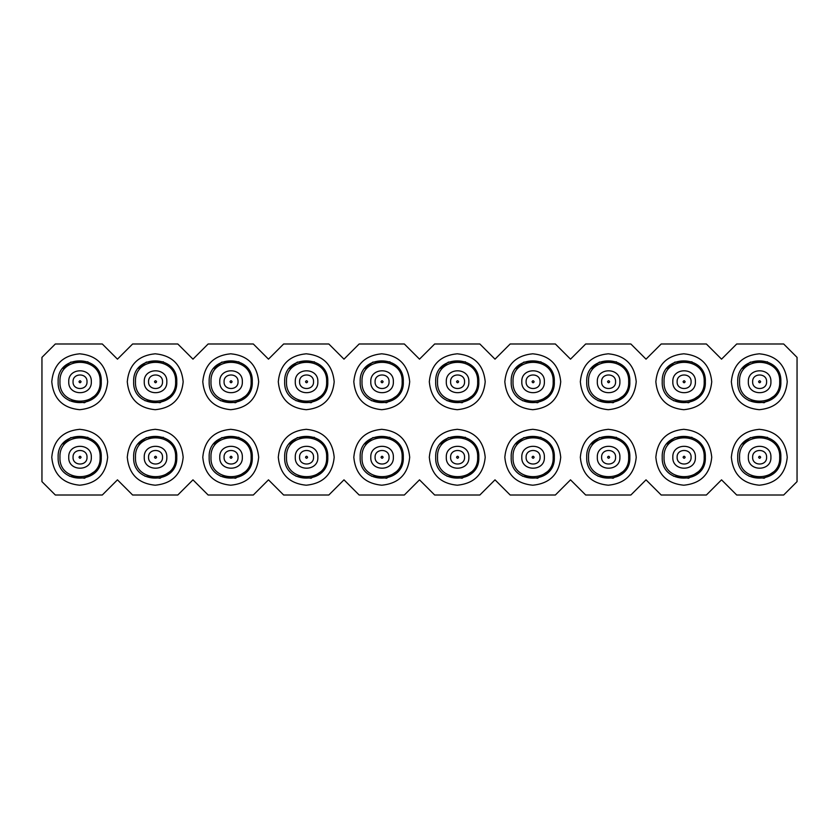 <?xml version="1.0" encoding="UTF-8"?>
<svg xmlns="http://www.w3.org/2000/svg" width="839" height="839" viewBox="0 0 839 839"><rect width="100%" height="100%" fill="white"/><g stroke="black" fill="none" stroke-linecap="round" stroke-linejoin="round"><path stroke-width="1.26" d="M783.668 343.99L797.05 357.372L797.05 481.628L783.668 495.01L736.705 495.01L721.54 479.845L706.375 495.01L661.195 495.01L646.03 479.845L630.865 495.01L585.685 495.01L570.52 479.845L555.355 495.01L510.175 495.01L495.01 479.845L479.845 495.01L434.665 495.01L419.5 479.845L404.335 495.01L359.155 495.01L343.99 479.845L328.825 495.01L283.645 495.01L268.48 479.845L253.315 495.01L208.135 495.01L192.97 479.845L177.805 495.01L132.625 495.01L117.46 479.845L102.295 495.01L55.332 495.01L41.95 481.628L41.95 357.372L55.332 343.99L102.295 343.99L117.46 359.155L132.625 343.99L177.805 343.99L192.97 359.155L208.135 343.99L253.315 343.99L268.48 359.155L283.645 343.99L328.825 343.99L343.99 359.155L359.155 343.99L404.335 343.99L419.5 359.155L434.665 343.99L479.845 343.99L495.01 359.155L510.175 343.99L555.355 343.99L570.52 359.155L585.685 343.99L630.865 343.99L646.03 359.155L661.195 343.99L706.375 343.99L721.54 359.155L736.705 343.99L783.668 343.99M478.807 381.745C480.139 353.943 434.371 353.943 435.703 381.745C434.371 409.547 480.139 409.547 478.807 381.745M554.317 381.745C555.649 353.943 509.881 353.943 511.213 381.745C509.881 409.547 555.649 409.547 554.317 381.745M629.827 381.745C631.159 353.943 585.391 353.943 586.723 381.745C585.391 409.547 631.159 409.547 629.827 381.745M705.337 381.745C706.669 353.943 660.901 353.943 662.233 381.745C660.901 409.547 706.669 409.547 705.337 381.745M780.847 381.745C782.179 353.943 736.411 353.943 737.743 381.745C736.411 409.547 782.179 409.547 780.847 381.745M429.306 381.745C430.963 398.714 440.286 408.037 457.255 409.694C474.224 408.037 483.547 398.714 485.204 381.745C483.547 364.776 474.224 355.453 457.255 353.796C440.286 355.453 430.963 364.776 429.306 381.745M504.816 381.745C506.473 398.714 515.796 408.037 532.765 409.694C549.734 408.037 559.057 398.714 560.714 381.745C559.057 364.776 549.734 355.453 532.765 353.796C515.796 355.453 506.473 364.776 504.816 381.745M580.326 381.745C581.983 398.714 591.306 408.037 608.275 409.694C625.244 408.037 634.567 398.714 636.224 381.745C634.567 364.776 625.244 355.453 608.275 353.796C591.306 355.453 581.983 364.776 580.326 381.745M655.836 381.745C657.493 398.714 666.816 408.037 683.785 409.694C700.754 408.037 710.077 398.714 711.734 381.745C710.077 364.776 700.754 355.453 683.785 353.796C666.816 355.453 657.493 364.776 655.836 381.745M731.346 381.745C733.003 398.714 742.326 408.037 759.295 409.694C776.264 408.037 785.587 398.714 787.244 381.745C785.587 364.776 776.264 355.453 759.295 353.796C742.326 355.453 733.003 364.776 731.346 381.745M780.847 457.255C782.179 429.453 736.411 429.453 737.743 457.255C736.411 485.057 782.179 485.057 780.847 457.255M705.337 457.255C706.669 429.453 660.901 429.453 662.233 457.255C660.901 485.057 706.669 485.057 705.337 457.255M629.827 457.255C631.159 429.453 585.391 429.453 586.723 457.255C585.391 485.057 631.159 485.057 629.827 457.255M554.317 457.255C555.649 429.453 509.881 429.453 511.213 457.255C509.881 485.057 555.649 485.057 554.317 457.255M478.807 457.255C480.139 429.453 434.371 429.453 435.703 457.255C434.371 485.057 480.139 485.057 478.807 457.255M731.346 457.255C733.003 474.224 742.326 483.547 759.295 485.204C776.264 483.547 785.587 474.224 787.244 457.255C785.587 440.286 776.264 430.963 759.295 429.306C742.326 430.963 733.003 440.286 731.346 457.255M655.836 457.255C657.493 474.224 666.816 483.547 683.785 485.204C700.754 483.547 710.077 474.224 711.734 457.255C710.077 440.286 700.754 430.963 683.785 429.306C666.816 430.963 657.493 440.286 655.836 457.255M580.326 457.255C581.983 474.224 591.306 483.547 608.275 485.204C625.244 483.547 634.567 474.224 636.224 457.255C634.567 440.286 625.244 430.963 608.275 429.306C591.306 430.963 581.983 440.286 580.326 457.255M504.816 457.255C506.473 474.224 515.796 483.547 532.765 485.204C549.734 483.547 559.057 474.224 560.714 457.255C559.057 440.286 549.734 430.963 532.765 429.306C515.796 430.963 506.473 440.286 504.816 457.255M429.306 457.255C430.963 474.224 440.286 483.547 457.255 485.204C474.224 483.547 483.547 474.224 485.204 457.255C483.547 440.286 474.224 430.963 457.255 429.306C440.286 430.963 430.963 440.286 429.306 457.255M409.694 457.255C408.037 474.224 398.714 483.547 381.745 485.204C364.776 483.547 355.453 474.224 353.796 457.255C355.453 440.286 364.776 430.963 381.745 429.306C398.714 430.963 408.037 440.286 409.694 457.255M334.184 457.255C332.527 474.224 323.204 483.547 306.235 485.204C289.266 483.547 279.943 474.224 278.286 457.255C279.943 440.286 289.266 430.963 306.235 429.306C323.204 430.963 332.527 440.286 334.184 457.255M258.674 457.255C257.017 474.224 247.694 483.547 230.725 485.204C213.756 483.547 204.433 474.224 202.776 457.255C204.433 440.286 213.756 430.963 230.725 429.306C247.694 430.963 257.017 440.286 258.674 457.255M183.164 457.255C181.507 474.224 172.184 483.547 155.215 485.204C138.246 483.547 128.923 474.224 127.266 457.255C128.923 440.286 138.246 430.963 155.215 429.306C172.184 430.963 181.507 440.286 183.164 457.255M107.654 457.255C105.997 474.224 96.674 483.547 79.705 485.204C62.736 483.547 53.413 474.224 51.756 457.255C53.413 440.286 62.736 430.963 79.705 429.306C96.674 430.963 105.997 440.286 107.654 457.255M107.654 381.745C105.997 398.714 96.674 408.037 79.705 409.694C62.736 408.037 53.413 398.714 51.756 381.745C53.413 364.776 62.736 355.453 79.705 353.796C96.674 355.453 105.997 364.776 107.654 381.745M183.164 381.745C181.507 398.714 172.184 408.037 155.215 409.694C138.246 408.037 128.923 398.714 127.266 381.745C128.923 364.776 138.246 355.453 155.215 353.796C172.184 355.453 181.507 364.776 183.164 381.745M258.674 381.745C257.017 398.714 247.694 408.037 230.725 409.694C213.756 408.037 204.433 398.714 202.776 381.745C204.433 364.776 213.756 355.453 230.725 353.796C247.694 355.453 257.017 364.776 258.674 381.745M334.184 381.745C332.527 398.714 323.204 408.037 306.235 409.694C289.266 408.037 279.943 398.714 278.286 381.745C279.943 364.776 289.266 355.453 306.235 353.796C323.204 355.453 332.527 364.776 334.184 381.745M409.694 381.745C408.037 398.714 398.714 408.037 381.745 409.694C364.776 408.037 355.453 398.714 353.796 381.745C355.453 364.776 364.776 355.453 381.745 353.796C398.714 355.453 408.037 364.776 409.694 381.745M360.193 381.745C358.861 409.547 404.629 409.547 403.297 381.745C404.629 353.943 358.861 353.943 360.193 381.745M284.683 381.745C283.351 409.547 329.119 409.547 327.787 381.745C329.119 353.943 283.351 353.943 284.683 381.745M209.173 381.745C207.841 409.547 253.609 409.547 252.277 381.745C253.609 353.943 207.841 353.943 209.173 381.745M133.663 381.745C132.331 409.547 178.099 409.547 176.767 381.745C178.099 353.943 132.331 353.943 133.663 381.745M58.153 381.745C56.821 409.547 102.589 409.547 101.257 381.745C102.589 353.943 56.821 353.943 58.153 381.745M58.153 457.255C56.821 485.057 102.589 485.057 101.257 457.255C102.589 429.453 56.821 429.453 58.153 457.255M133.663 457.255C132.331 485.057 178.099 485.057 176.767 457.255C178.099 429.453 132.331 429.453 133.663 457.255M209.173 457.255C207.841 485.057 253.609 485.057 252.277 457.255C253.609 429.453 207.841 429.453 209.173 457.255M284.683 457.255C283.351 485.057 329.119 485.057 327.787 457.255C329.119 429.453 283.351 429.453 284.683 457.255M360.193 457.255C358.861 485.057 404.629 485.057 403.297 457.255C404.629 429.453 358.861 429.453 360.193 457.255M446.967 400.685L462.1 402.73L474.895 394.131M465.456 361.819L448.383 362.102M448.278 362.154L440.297 368.447M522.477 400.685L537.61 402.73L550.405 394.131M540.966 361.819L523.893 362.102M523.788 362.154L515.807 368.447M597.987 400.685L613.12 402.73L625.915 394.131M616.476 361.819L599.403 362.102M599.298 362.154L591.317 368.447M673.497 400.685L688.63 402.73L701.425 394.131M691.986 361.819L674.913 362.102M674.808 362.154L666.827 368.447M749.007 400.685L764.14 402.73L776.935 394.131M767.496 361.819L750.423 362.102M750.318 362.154L742.337 368.447M767.496 437.329L750.423 437.612M750.318 437.664L742.337 443.957M749.007 476.195L764.14 478.24L776.935 469.641M691.986 437.329L674.913 437.612M674.808 437.664L666.827 443.957M673.497 476.195L688.63 478.24L701.425 469.641M616.476 437.329L599.403 437.612M599.298 437.664L591.317 443.957M597.987 476.195L613.12 478.24L625.915 469.641M540.966 437.329L523.893 437.612M523.788 437.664L515.807 443.957M522.477 476.195L537.61 478.24L550.405 469.641M465.456 437.329L448.383 437.612M448.278 437.664L440.297 443.957M446.967 476.195L462.1 478.24L474.895 469.641M371.457 400.685L386.59 402.73L399.385 394.131M389.946 361.819L372.873 362.102M372.768 362.154L364.787 368.447M295.947 400.685L311.08 402.73L323.875 394.131M314.436 361.819L297.363 362.102M297.258 362.154L289.277 368.447M220.437 400.685L235.57 402.73L248.365 394.131M238.926 361.819L221.853 362.102M221.748 362.154L213.767 368.447M144.927 400.685L160.06 402.73L172.855 394.131M163.416 361.819L146.343 362.102M146.238 362.154L138.257 368.447M69.417 400.685L84.55 402.73L97.345 394.131M87.906 361.819L70.833 362.102M70.728 362.154L62.747 368.447M69.417 476.195L84.55 478.24L97.345 469.641M87.906 437.329L70.833 437.612M70.728 437.664L62.747 443.957M144.927 476.195L160.06 478.24L172.855 469.641M163.416 437.329L146.343 437.612M146.238 437.664L138.257 443.957M220.437 476.195L235.57 478.24L248.365 469.641M238.926 437.329L221.853 437.612M221.748 437.664L213.767 443.957M295.947 476.195L311.08 478.24L323.875 469.641M314.436 437.329L297.363 437.612M297.258 437.664L289.277 443.957M371.457 476.195L386.59 478.24L399.385 469.641M389.946 437.329L372.873 437.612M372.768 437.664L364.787 443.957M402.143 457.255C403.381 483.138 360.76 483.138 362.008 457.255C360.76 431.372 403.381 431.372 402.143 457.255M326.633 457.255C327.871 483.138 285.25 483.138 286.498 457.255C285.25 431.372 327.871 431.372 326.633 457.255M251.123 457.255C252.361 483.138 209.74 483.138 210.988 457.255C209.74 431.372 252.361 431.372 251.123 457.255M175.613 457.255C176.851 483.138 134.23 483.138 135.478 457.255C134.23 431.372 176.851 431.372 175.613 457.255M100.103 457.255C101.341 483.138 58.72 483.138 59.968 457.255C58.72 431.372 101.341 431.372 100.103 457.255M100.103 381.745C101.341 407.628 58.72 407.628 59.968 381.745C58.72 355.862 101.341 355.862 100.103 381.745M175.613 381.745C176.851 407.628 134.23 407.628 135.478 381.745C134.23 355.862 176.851 355.862 175.613 381.745M251.123 381.745C252.361 407.628 209.74 407.628 210.988 381.745C209.74 355.862 252.361 355.862 251.123 381.745M326.633 381.745C327.871 407.628 285.25 407.628 286.498 381.745C285.25 355.862 327.871 355.862 326.633 381.745M402.143 381.745C403.381 407.628 360.76 407.628 362.008 381.745C360.76 355.862 403.381 355.862 402.143 381.745M437.518 381.745C436.27 355.862 478.891 355.862 477.653 381.745C478.891 407.628 436.27 407.628 437.518 381.745M513.028 381.745C511.78 355.862 554.401 355.862 553.163 381.745C554.401 407.628 511.78 407.628 513.028 381.745M588.538 381.745C587.29 355.862 629.911 355.862 628.673 381.745C629.911 407.628 587.29 407.628 588.538 381.745M664.048 381.745C662.8 355.862 705.421 355.862 704.183 381.745C705.421 407.628 662.8 407.628 664.048 381.745M739.558 381.745C738.31 355.862 780.931 355.862 779.693 381.745C780.931 407.628 738.31 407.628 739.558 381.745M739.558 457.255C738.31 431.372 780.931 431.372 779.693 457.255C780.931 483.138 738.31 483.138 739.558 457.255M664.048 457.255C662.8 431.372 705.421 431.372 704.183 457.255C705.421 483.138 662.8 483.138 664.048 457.255M588.538 457.255C587.29 431.372 629.911 431.372 628.673 457.255C629.911 483.138 587.29 483.138 588.538 457.255M513.028 457.255C511.78 431.372 554.401 431.372 553.163 457.255C554.401 483.138 511.78 483.138 513.028 457.255M437.518 457.255C436.27 431.372 478.891 431.372 477.653 457.255C478.891 483.138 436.27 483.138 437.518 457.255M393.365 457.255C394.068 471.833 370.072 471.833 370.775 457.255C370.072 442.677 394.068 442.677 393.365 457.255M317.855 457.255C318.558 471.833 294.562 471.833 295.265 457.255C294.562 442.677 318.558 442.677 317.855 457.255M242.345 457.255C243.048 471.833 219.052 471.833 219.755 457.255C219.052 442.677 243.048 442.677 242.345 457.255M166.835 457.255C167.538 471.833 143.542 471.833 144.245 457.255C143.542 442.677 167.538 442.677 166.835 457.255M91.325 457.255C92.028 471.833 68.032 471.833 68.735 457.255C68.032 442.677 92.028 442.677 91.325 457.255M91.325 381.745C92.028 396.323 68.032 396.323 68.735 381.745C68.032 367.167 92.028 367.167 91.325 381.745M166.835 381.745C167.538 396.323 143.542 396.323 144.245 381.745C143.542 367.167 167.538 367.167 166.835 381.745M242.345 381.745C243.048 396.323 219.052 396.323 219.755 381.745C219.052 367.167 243.048 367.167 242.345 381.745M317.855 381.745C318.558 396.323 294.562 396.323 295.265 381.745C294.562 367.167 318.558 367.167 317.855 381.745M393.365 381.745C394.068 396.323 370.072 396.323 370.775 381.745C370.072 367.167 394.068 367.167 393.365 381.745M446.285 381.745C445.582 367.167 469.578 367.167 468.875 381.745C469.578 396.323 445.582 396.323 446.285 381.745M521.795 381.745C521.092 367.167 545.088 367.167 544.385 381.745C545.088 396.323 521.092 396.323 521.795 381.745M597.305 381.745C596.602 367.167 620.598 367.167 619.895 381.745C620.598 396.323 596.602 396.323 597.305 381.745M672.815 381.745C672.112 367.167 696.108 367.167 695.405 381.745C696.108 396.323 672.112 396.323 672.815 381.745M748.325 381.745C747.622 367.167 771.618 367.167 770.915 381.745C771.618 396.323 747.622 396.323 748.325 381.745M748.325 457.255C747.622 442.677 771.618 442.677 770.915 457.255C771.618 471.833 747.622 471.833 748.325 457.255M672.815 457.255C672.112 442.677 696.108 442.677 695.405 457.255C696.108 471.833 672.112 471.833 672.815 457.255M597.305 457.255C596.602 442.677 620.598 442.677 619.895 457.255C620.598 471.833 596.602 471.833 597.305 457.255M521.795 457.255C521.092 442.677 545.088 442.677 544.385 457.255C545.088 471.833 521.092 471.833 521.795 457.255M446.285 457.255C445.582 442.677 469.578 442.677 468.875 457.255C469.578 471.833 445.582 471.833 446.285 457.255M375.085 457.255C374.655 448.246 389.495 448.246 389.055 457.255C389.495 466.264 374.655 466.264 375.085 457.255C374.655 448.246 389.495 448.246 389.055 457.255C389.495 466.264 374.655 466.264 375.085 457.255M299.575 457.255C299.145 448.246 313.985 448.246 313.545 457.255C313.985 466.264 299.145 466.264 299.575 457.255C299.145 448.246 313.985 448.246 313.545 457.255C313.985 466.264 299.145 466.264 299.575 457.255M224.065 457.255C223.635 448.246 238.475 448.246 238.035 457.255C238.475 466.264 223.635 466.264 224.065 457.255C223.635 448.246 238.475 448.246 238.035 457.255C238.475 466.264 223.635 466.264 224.065 457.255M148.555 457.255C148.125 448.246 162.965 448.246 162.525 457.255C162.965 466.264 148.125 466.264 148.555 457.255C148.125 448.246 162.965 448.246 162.525 457.255C162.965 466.264 148.125 466.264 148.555 457.255M73.045 457.255C72.615 448.246 87.455 448.246 87.015 457.255C87.455 466.264 72.615 466.264 73.045 457.255C72.615 448.246 87.455 448.246 87.015 457.255C87.455 466.264 72.615 466.264 73.045 457.255M73.045 381.745C72.615 372.736 87.455 372.736 87.015 381.745C87.455 390.754 72.615 390.754 73.045 381.745C72.615 372.736 87.455 372.736 87.015 381.745C87.455 390.754 72.615 390.754 73.045 381.745M148.555 381.745C148.125 372.736 162.965 372.736 162.525 381.745C162.965 390.754 148.125 390.754 148.555 381.745C148.125 372.736 162.965 372.736 162.525 381.745C162.965 390.754 148.125 390.754 148.555 381.745M224.065 381.745C223.635 372.736 238.475 372.736 238.035 381.745C238.475 390.754 223.635 390.754 224.065 381.745C223.635 372.736 238.475 372.736 238.035 381.745C238.475 390.754 223.635 390.754 224.065 381.745M299.575 381.745C299.145 372.736 313.985 372.736 313.545 381.745C313.985 390.754 299.145 390.754 299.575 381.745C299.145 372.736 313.985 372.736 313.545 381.745C313.985 390.754 299.145 390.754 299.575 381.745M375.085 381.745C374.655 372.736 389.495 372.736 389.055 381.745C389.495 390.754 374.655 390.754 375.085 381.745C374.655 372.736 389.495 372.736 389.055 381.745C389.495 390.754 374.655 390.754 375.085 381.745M450.595 381.745C450.165 372.736 465.005 372.736 464.565 381.745C465.005 390.754 450.165 390.754 450.595 381.745C450.165 372.736 465.005 372.736 464.565 381.745C465.005 390.754 450.165 390.754 450.595 381.745M526.105 381.745C525.675 372.736 540.515 372.736 540.075 381.745C540.515 390.754 525.675 390.754 526.105 381.745C525.675 372.736 540.515 372.736 540.075 381.745C540.515 390.754 525.675 390.754 526.105 381.745M601.615 381.745C601.185 372.736 616.025 372.736 615.585 381.745C616.025 390.754 601.185 390.754 601.615 381.745C601.185 372.736 616.025 372.736 615.585 381.745C616.025 390.754 601.185 390.754 601.615 381.745M677.125 381.745C676.695 372.736 691.535 372.736 691.095 381.745C691.535 390.754 676.695 390.754 677.125 381.745C676.695 372.736 691.535 372.736 691.095 381.745C691.535 390.754 676.695 390.754 677.125 381.745M752.635 381.745C752.205 372.736 767.045 372.736 766.605 381.745C767.045 390.754 752.205 390.754 752.635 381.745C752.205 372.736 767.045 372.736 766.605 381.745C767.045 390.754 752.205 390.754 752.635 381.745M752.635 457.255C752.205 448.246 767.045 448.246 766.605 457.255C767.045 466.264 752.205 466.264 752.635 457.255C752.205 448.246 767.045 448.246 766.605 457.255C767.045 466.264 752.205 466.264 752.635 457.255M677.125 457.255C676.695 448.246 691.535 448.246 691.095 457.255C691.535 466.264 676.695 466.264 677.125 457.255C676.695 448.246 691.535 448.246 691.095 457.255C691.535 466.264 676.695 466.264 677.125 457.255M601.615 457.255C601.185 448.246 616.025 448.246 615.585 457.255C616.025 466.264 601.185 466.264 601.615 457.255C601.185 448.246 616.025 448.246 615.585 457.255C616.025 466.264 601.185 466.264 601.615 457.255M526.105 457.255C525.675 448.246 540.515 448.246 540.075 457.255C540.515 466.264 525.675 466.264 526.105 457.255C525.675 448.246 540.515 448.246 540.075 457.255C540.515 466.264 525.675 466.264 526.105 457.255M450.595 457.255C450.165 448.246 465.005 448.246 464.565 457.255C465.005 466.264 450.165 466.264 450.595 457.255C450.165 448.246 465.005 448.246 464.565 457.255C465.005 466.264 450.165 466.264 450.595 457.255M381.032 457.255C381.724 455.913 382.416 455.913 383.108 457.255C382.416 458.597 381.724 458.597 381.032 457.255M305.522 457.255C306.214 455.913 306.906 455.913 307.598 457.255C306.906 458.597 306.214 458.597 305.522 457.255M230.012 457.255C230.704 455.913 231.396 455.913 232.088 457.255C231.396 458.597 230.704 458.597 230.012 457.255M154.502 457.255C155.194 455.913 155.886 455.913 156.578 457.255C155.886 458.597 155.194 458.597 154.502 457.255M78.992 457.255C79.684 455.913 80.376 455.913 81.068 457.255C80.376 458.597 79.684 458.597 78.992 457.255M78.992 381.745C79.684 380.403 80.376 380.403 81.068 381.745C80.376 383.087 79.684 383.087 78.992 381.745M154.502 381.745C155.194 380.403 155.886 380.403 156.578 381.745C155.886 383.087 155.194 383.087 154.502 381.745M230.012 381.745C230.704 380.403 231.396 380.403 232.088 381.745C231.396 383.087 230.704 383.087 230.012 381.745M305.522 381.745C306.214 380.403 306.906 380.403 307.598 381.745C306.906 383.087 306.214 383.087 305.522 381.745M381.032 381.745C381.724 380.403 382.416 380.403 383.108 381.745C382.416 383.087 381.724 383.087 381.032 381.745M456.542 381.745C457.234 380.403 457.926 380.403 458.618 381.745C457.926 383.087 457.234 383.087 456.542 381.745M532.052 381.745C532.744 380.403 533.436 380.403 534.128 381.745C533.436 383.087 532.744 383.087 532.052 381.745M607.562 381.745C608.254 380.403 608.946 380.403 609.638 381.745C608.946 383.087 608.254 383.087 607.562 381.745M683.072 381.745C683.764 380.403 684.456 380.403 685.148 381.745C684.456 383.087 683.764 383.087 683.072 381.745M758.582 381.745C759.274 380.403 759.966 380.403 760.658 381.745C759.966 383.087 759.274 383.087 758.582 381.745M758.582 457.255C759.274 455.913 759.966 455.913 760.658 457.255C759.966 458.597 759.274 458.597 758.582 457.255M683.072 457.255C683.764 455.913 684.456 455.913 685.148 457.255C684.456 458.597 683.764 458.597 683.072 457.255M607.562 457.255C608.254 455.913 608.946 455.913 609.638 457.255C608.946 458.597 608.254 458.597 607.562 457.255M532.052 457.255C532.744 455.913 533.436 455.913 534.128 457.255C533.436 458.597 532.744 458.597 532.052 457.255M456.542 457.255C457.234 455.913 457.926 455.913 458.618 457.255C457.926 458.597 457.234 458.597 456.542 457.255"/></g></svg>

